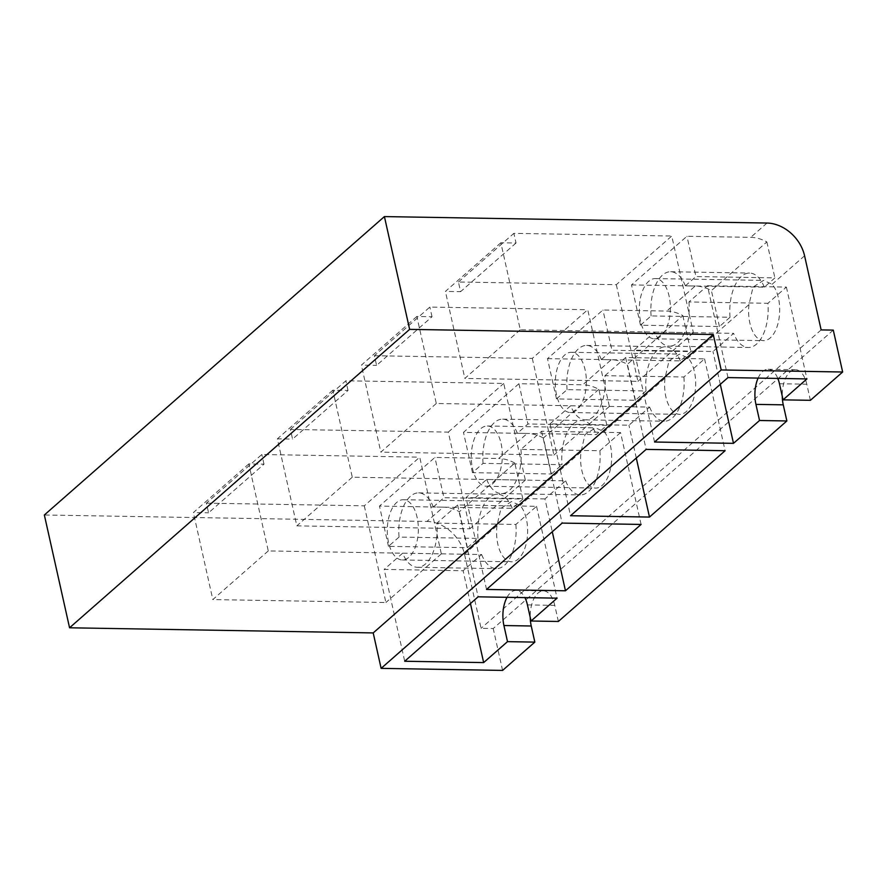 <?xml version="1.0" encoding="UTF-8"?>
<svg xmlns="http://www.w3.org/2000/svg" width="887" height="887" viewBox="0 0 887 887"><rect width="100%" height="100%" fill="white"/><g stroke="black" fill="none" stroke-linecap="round" stroke-linejoin="round"><path stroke-width="0.67" stroke-dasharray="4.43 3.33" d="M290.404 429.441L345.852 380.778L503.738 383.45L525.348 480.133L352.283 477.206L332.825 390.191L348.014 390.446L292.566 439.109L290.404 429.441L448.301 432.102L469.91 528.785L296.835 525.858L277.387 438.843L292.566 439.109M332.825 390.191L277.387 438.843M352.283 477.206L296.835 525.858M348.014 390.446L345.852 380.778M525.348 480.133L469.91 528.785M556.493 398.928L567.081 389.637L646.024 390.967L635.436 400.259L556.493 398.928L547.49 358.647L602.938 309.995L666.702 311.071A35.447 27.508 48.7 0 1 682.846 315.639L627.397 364.302A35.447 27.508 48.7 0 0 611.254 359.723L582.692 384.792L518.928 383.705L463.48 432.368L527.244 433.444L498.682 458.501L434.918 457.426L379.47 506.078L443.234 507.164L426.935 521.456L44.35 514.992M547.49 358.647L611.254 359.723M640.503 325.207L651.091 315.916L730.034 317.247L719.446 326.538L640.503 325.207L631.5 284.927L686.948 236.275L750.712 237.35A35.447 27.508 48.7 0 1 766.856 241.929L711.407 290.581A35.447 27.508 48.7 0 0 695.264 286.002L666.702 311.071M631.5 284.927L695.264 286.002M448.301 432.102L503.738 383.45M374.414 355.72L532.311 358.392L587.748 309.729L609.358 406.412L436.293 403.485L416.835 316.471L432.024 316.737L376.576 365.389L374.414 355.72L429.862 307.068L587.748 309.729M206.394 503.151L364.291 505.823L419.728 457.171L441.338 553.854L268.273 550.927L248.815 463.912L264.004 464.167L208.556 512.819L206.394 503.151L261.842 454.499L419.728 457.171M516.034 243.016L460.586 291.668L458.424 281.999L616.31 284.672L671.758 236.02L693.368 332.692L520.292 329.764L500.845 242.761L516.034 243.016L513.872 233.348L671.758 236.02M458.424 281.999L513.872 233.348M500.845 242.761L445.407 291.413L460.586 291.668M520.292 329.764L464.855 378.416L445.407 291.413M616.31 284.672L637.93 381.343L464.855 378.416M693.368 332.692L637.93 381.343M248.815 463.912L193.377 512.564L208.556 512.819M264.004 464.167L261.842 454.499M268.273 550.927L212.825 599.579L193.377 512.564M364.291 505.823L385.9 602.506L212.825 599.579M441.338 553.854L385.9 602.506M416.835 316.471L361.397 365.134L376.576 365.389M432.024 316.737L429.862 307.068M436.293 403.485L380.845 452.137L361.397 365.134M532.311 358.392L553.92 455.064L380.845 452.137M609.358 406.412L553.92 455.064M833.281 330.108L493.216 628.528L481.076 628.318L464.5 554.198A35.447 27.508 48.7 0 0 426.935 521.456M821.14 329.909L481.076 628.318M544.951 498.937L466.008 497.607L486.675 479.468L565.618 480.798L544.951 498.937L552.279 531.756M641.09 524.439L620.556 432.59L541.613 431.259L520.946 449.399L599.889 450.729A37.21 19.192 91 0 1 580.32 494.924A37.21 19.192 91 0 1 565.618 480.798M520.946 449.399A37.21 19.192 91 0 1 501.377 493.582A37.21 19.192 91 0 1 486.675 479.468M486.531 589.445L466.008 497.607M541.613 431.259L562.136 523.097M620.556 432.59L599.889 450.729M604.956 375.678L625.623 357.539L704.566 358.869L683.899 377.008L604.956 375.678A37.21 19.192 91 0 1 585.387 419.861A37.21 19.192 91 0 1 570.685 405.747L649.628 407.089L628.961 425.217L550.018 423.886L570.541 515.735M683.899 377.008A37.21 19.192 91 0 1 664.33 421.203A37.21 19.192 91 0 1 649.628 407.089M704.566 358.869L725.1 450.718M636.289 458.036L628.961 425.217M625.623 357.539L646.146 449.387M570.685 405.747L550.018 423.886M654.695 332.026L733.638 333.368L712.971 351.507L634.017 350.165L654.695 332.026A37.21 19.192 91 0 0 669.397 346.152L748.34 347.482A37.21 19.192 91 0 1 733.638 333.368M727.972 377.585L707.449 285.736L688.955 301.957L767.909 303.299A37.21 19.192 91 0 1 748.34 347.482M688.955 301.957A37.21 19.192 91 0 1 669.397 346.152M720.299 384.315L712.971 351.507M654.551 442.014L634.017 350.165M707.449 285.736L786.392 287.078L767.909 303.299M786.392 287.078L806.926 378.915M436.936 523.119L515.879 524.45L536.546 506.311L457.603 504.98L436.936 523.119A37.21 19.192 91 0 1 417.367 567.303A37.21 19.192 91 0 1 402.665 553.189L481.608 554.519L463.125 570.74L384.182 569.41L404.705 661.247M515.879 524.45A37.21 19.192 91 0 1 496.31 568.634A37.21 19.192 91 0 1 481.608 554.519M457.603 504.98L478.126 596.818M536.546 506.311L557.08 598.16M402.665 553.189L384.182 569.41M470.454 603.559L463.125 570.74M606.874 425.328L527.931 423.986L517.343 433.277L596.286 434.619L606.874 425.328L598.836 389.36A35.447 27.508 48.7 0 0 582.692 384.792M598.836 389.36L543.387 438.012L551.426 473.98L472.483 472.649L483.071 463.358L562.014 464.688A37.21 19.192 91 0 1 581.584 420.505A37.21 19.192 91 0 1 596.286 434.619M483.071 463.358A37.21 19.192 91 0 1 502.641 419.163A37.21 19.192 91 0 1 517.343 433.277M518.928 383.705L527.931 423.986M472.483 472.649L463.48 432.368M551.426 473.98L562.014 464.688M543.387 438.012A35.447 27.508 48.7 0 0 527.244 433.444M399.061 537.067L388.473 546.359L467.416 547.7L478.004 538.409L399.061 537.067A37.21 19.192 91 0 1 418.631 492.884A37.21 19.192 91 0 1 433.333 506.998L512.276 508.34L522.864 499.048L443.921 497.707L434.918 457.426M478.004 538.409A37.21 19.192 91 0 1 497.574 494.214A37.21 19.192 91 0 1 512.276 508.34M522.864 499.048L514.826 463.081L459.377 511.732A35.447 27.508 48.7 0 0 443.234 507.164M467.416 547.7L459.377 511.732M514.826 463.081A35.447 27.508 48.7 0 0 498.682 458.501M433.333 506.998L443.921 497.707M388.473 546.359L379.47 506.078M651.091 315.916A37.21 19.192 91 0 1 670.65 271.732A37.21 19.192 91 0 1 685.363 285.847L764.306 287.177L774.894 277.886L695.951 276.556L686.948 236.275M730.034 317.247A37.21 19.192 91 0 1 749.604 273.063A37.21 19.192 91 0 1 764.306 287.177M719.446 326.538L711.407 290.581M766.856 241.929L774.894 277.886M685.363 285.847L695.951 276.556M567.081 389.637A37.21 19.192 91 0 1 586.64 345.442A37.21 19.192 91 0 1 601.353 359.568L680.296 360.898L690.884 351.607L611.941 350.276L602.938 309.995M646.024 390.967A37.21 19.192 91 0 1 665.594 346.784A37.21 19.192 91 0 1 680.296 360.898M635.436 400.259L627.397 364.302M682.846 315.639L690.884 351.607M601.353 359.568L611.941 350.276M502.585 670.417L493.216 628.528M501.111 443.589A30.125 15.534 91 0 1 486.32 486.242A30.125 15.534 91 0 1 472.538 468.646A30.125 15.534 91 0 1 487.329 425.993A30.125 15.534 91 0 1 501.111 443.589M610.411 445.429A30.125 15.534 91 0 1 595.62 488.083A30.125 15.534 91 0 1 581.85 470.498A30.125 15.534 91 0 1 580.985 451.993L585.01 434.552L595.521 427.822L604.08 431.714A30.125 15.534 91 0 1 610.411 445.429M496.975 525.703A30.125 15.534 -89 0 0 497.84 544.219A30.125 15.534 -89 0 0 511.611 561.804A30.125 15.534 -89 0 0 526.401 519.15A30.125 15.534 -89 0 0 520.07 505.435L511.511 501.543L501 508.273L496.975 525.703L464.5 554.198M664.995 378.272A30.125 15.534 -89 0 0 665.86 396.777A30.125 15.534 -89 0 0 679.63 414.373A30.125 15.534 -89 0 0 694.421 371.72A30.125 15.534 -89 0 0 688.09 358.004L679.531 354.101L669.02 360.832L664.995 378.272L604.08 431.714M749.005 304.551A30.125 15.534 -89 0 0 749.87 323.056A30.125 15.534 -89 0 0 763.64 340.652A30.125 15.534 -89 0 0 778.431 297.999A30.125 15.534 -89 0 0 772.1 284.283L763.541 280.381L753.03 287.111L749.005 304.551L688.09 358.004M556.548 394.937A30.125 15.534 91 0 1 571.339 352.283A30.125 15.534 91 0 1 585.121 369.868A30.125 15.534 91 0 1 570.33 412.522A30.125 15.534 91 0 1 556.548 394.937M388.528 542.367A30.125 15.534 91 0 1 403.319 499.714A30.125 15.534 91 0 1 417.101 517.309A30.125 15.534 91 0 1 402.31 559.963A30.125 15.534 91 0 1 388.528 542.367M640.558 321.216A30.125 15.534 91 0 1 655.349 278.562A30.125 15.534 91 0 1 669.12 296.147A30.125 15.534 91 0 1 654.329 338.801A30.125 15.534 91 0 1 640.558 321.216M507.042 597.306A24.814 12.795 91 0 1 516.09 590.409A24.814 12.795 91 0 1 524.904 597.616M758.108 378.095A24.814 12.795 91 0 1 768.12 369.258A24.814 12.795 91 0 1 777.821 378.427M558.366 621.465L554.763 605.355A24.814 12.795 -89 0 0 543.421 590.875A24.814 12.795 -89 0 0 530.215 617.341M810.385 400.314L806.793 384.204A24.814 12.795 -89 0 0 795.451 369.713A24.814 12.795 -89 0 0 782.245 396.179M767 223.047L750.712 237.35M580.985 451.993L520.07 505.435M804.576 255.789L772.1 284.283M779.462 383.738L806.793 384.204M527.432 604.901L554.763 605.355M501.377 493.582L580.32 494.924M585.387 419.861L664.33 421.203M417.367 567.303L496.31 568.634M502.641 419.163L581.584 420.505M418.631 492.884L497.574 494.214M670.65 271.732L749.604 273.063M586.64 345.442L665.594 346.784M486.32 486.242L595.62 488.083M487.329 425.993L595.521 427.822M403.319 499.714L511.511 501.543M402.31 559.963L511.611 561.804M655.349 278.562L763.541 280.392M654.329 338.801L763.64 340.652M571.339 352.283L679.531 354.101M570.33 412.522L679.63 414.373M768.12 369.258L795.451 369.713M516.09 590.409L543.421 590.875"/><path stroke-width="1.33" d="M384.415 216.583L409.628 329.376L713.27 334.51L721.198 369.957L842.65 372.008L833.281 330.108L821.14 329.909L804.576 255.789A35.447 27.508 48.7 0 0 767 223.047L384.415 216.583L44.35 514.992L69.563 627.785L373.205 632.919L381.122 668.366L502.585 670.417L534.839 642.11L507.508 641.645L483.659 662.589L404.705 661.247L478.126 596.818L557.08 598.16L531.036 621.011L527.432 604.901A24.814 12.795 91 0 0 524.904 597.616M713.27 334.51L373.205 632.919M409.628 329.376L69.563 627.785M721.198 369.957L381.122 668.366M565.474 590.786L641.09 524.439L562.136 523.097L486.531 589.445L565.474 590.786L552.279 531.756M649.484 517.066L570.541 515.735L646.146 449.387L725.1 450.718L649.484 517.066L636.289 458.036M842.65 372.008L810.385 400.314L783.066 399.849L806.926 378.915L727.972 377.585L654.551 442.014L733.494 443.345L720.299 384.315M483.659 662.589L470.454 603.559M531.036 621.011L558.366 621.465L786.869 420.959L759.538 420.493L733.494 443.345M507.508 641.645L503.916 625.535A24.814 12.795 91 0 1 507.042 597.306M759.538 420.493L755.935 404.383A24.814 12.795 91 0 1 758.108 378.095M777.821 378.427A24.814 12.795 91 0 1 779.462 383.738L783.066 399.849M530.215 617.341A24.814 12.795 -89 0 0 531.235 626L503.916 625.535M534.839 642.11L531.235 626M782.245 396.179A24.814 12.795 -89 0 0 783.265 404.838L755.935 404.383M786.869 420.959L783.265 404.838"/></g></svg>
